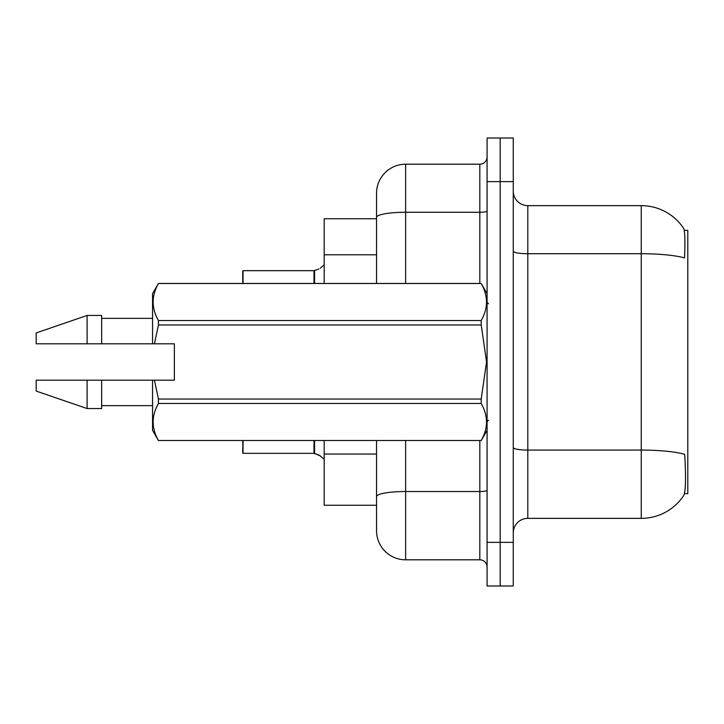 <?xml version="1.0" encoding="UTF-8"?>
<svg xmlns="http://www.w3.org/2000/svg" width="724" height="724" viewBox="0 0 724 724"><rect width="100%" height="100%" fill="white"/><g stroke="black" fill="none" stroke-linecap="round" stroke-linejoin="round"><path stroke-width="1.09" d="M684.461 493.632L687.8 493.632L687.8 230.368L684.28 230.368M376.543 218.738L324.18 218.738L324.18 283.455M376.543 514.719L376.543 505.261L324.18 505.261L324.18 440.545M683.528 495.813A50.906 50.906 0 0 1 641.256 518.357A50.906 50.906 0 0 0 683.818 495.379L683.528 495.813L683.818 495.379C685.565 491.279 685.963 479.541 685.013 460.174L684.642 454.292A50.906 8.842 180 0 0 641.256 450.075L641.256 205.643A50.906 50.906 0 0 1 683.528 228.187L683.528 228.187A50.906 50.906 0 0 0 641.256 205.643L527.805 205.643A14.543 14.543 0 0 1 513.262 191.1A14.543 14.543 0 0 0 527.805 205.643L527.805 518.357A14.543 14.543 0 0 0 513.262 532.9M500.175 542.357L500.175 585.988L513.262 585.988L513.262 542.357L500.175 542.357L500.175 585.988L487.08 585.988L487.08 542.357L500.175 542.357L500.175 181.643L500.175 542.357M487.08 542.357L487.08 138.013L500.175 138.013L500.175 181.643L500.175 138.013L513.262 138.013L513.262 542.357M513.262 251.192A14.543 2.525 0 0 0 527.805 253.717L641.256 253.717A50.906 8.842 180 0 1 684.533 257.907C685.23 241.155 684.949 231.336 683.709 228.449A50.906 50.906 0 0 0 641.256 205.643A50.906 50.906 0 0 1 683.709 228.449M513.262 447.55A14.543 2.525 -0 0 0 527.805 450.075L641.256 450.075L641.256 518.357L527.805 518.357M405.63 440.545L405.63 559.806A29.087 29.087 0 0 1 376.543 530.719L376.543 440.545M376.543 530.719A29.087 29.087 0 0 0 405.63 559.806L479.813 559.806A7.276 7.276 0 0 1 487.08 567.082A7.276 7.276 0 0 0 479.813 559.806L479.813 440.545M376.543 283.455L376.543 193.281A29.087 29.087 0 0 1 405.63 164.194L479.813 164.194A7.276 7.276 0 0 0 487.08 156.918M376.543 501.632L376.543 496.574A29.087 5.05 180 0 1 405.63 491.524L479.813 491.524A7.276 1.267 0 0 0 487.08 490.266M376.543 193.281L376.543 209.281M320.261 455.794L314.126 453.333L318.94 455.016L324.18 459.179M314.578 270.495L318.94 268.984L314.578 270.495L314.569 283.455M313.999 270.676L314.008 283.455L313.999 270.667L243.029 270.667L243.029 283.455M242.73 276.478L243.029 270.667M242.73 282.297L242.73 270.957M313.999 279.383L313.999 283.455M320.261 268.206L324.18 264.821M154.438 343.819L174.375 343.819L174.375 380.181L154.438 380.181L158.438 399.024L481.207 399.024L486.555 362L481.207 324.976L158.438 324.976L154.438 343.819L152.556 343.819L152.556 293.636L158.438 283.5C151.397 295.79 151.397 308.134 158.438 320.524L481.207 320.524C488.248 308.234 488.248 295.89 481.207 283.5L158.438 283.5M481.207 399.024L481.207 403.476L158.438 403.476C151.397 415.766 151.397 428.11 158.438 440.5L481.207 440.5C488.248 428.21 488.248 415.866 481.207 403.476M154.438 380.181L152.556 380.181L152.556 430.364L158.438 440.545M158.438 399.024L158.438 403.476M152.556 380.181L101.65 380.181L101.65 408.544L87.106 408.544L87.106 380.181L36.2 380.181L36.2 391.087L87.106 408.544M101.65 380.181L75.196 380.181M36.2 380.181L59.377 380.181M487.08 293.636L481.207 283.5M481.207 320.524L481.207 324.976M158.438 440.5L481.207 440.5M158.438 320.524L158.438 324.976M87.106 315.456L87.106 343.819L36.2 343.819L36.2 332.913L87.106 315.456L101.65 315.456L101.65 343.819L152.556 343.819M87.106 343.819L101.65 343.819M71.242 343.819L63.323 343.819M243.029 440.545L243.029 453.333L313.999 453.333L313.999 444.617M243.029 453.333L242.73 441.703M242.73 453.043L242.73 447.523M376.543 254.794L324.18 254.794M376.543 454.057L324.18 454.057M513.262 181.643L487.08 181.643M405.63 164.194L405.63 212.268L479.813 212.268L479.813 164.194M376.543 217.318A29.087 5.05 180 0 1 405.63 212.268L405.63 283.455M479.813 283.455L479.813 212.268A7.276 1.267 0 0 0 487.08 211.01M314.569 440.545L314.578 453.505M314.008 440.545L314.008 453.324M488.537 303.818L487.08 302.37M487.08 430.364L481.207 440.545M101.65 405.63L152.556 405.63M158.438 283.455L481.207 283.455M101.65 318.37L152.556 318.37M488.537 420.182L487.08 421.63"/></g></svg>
